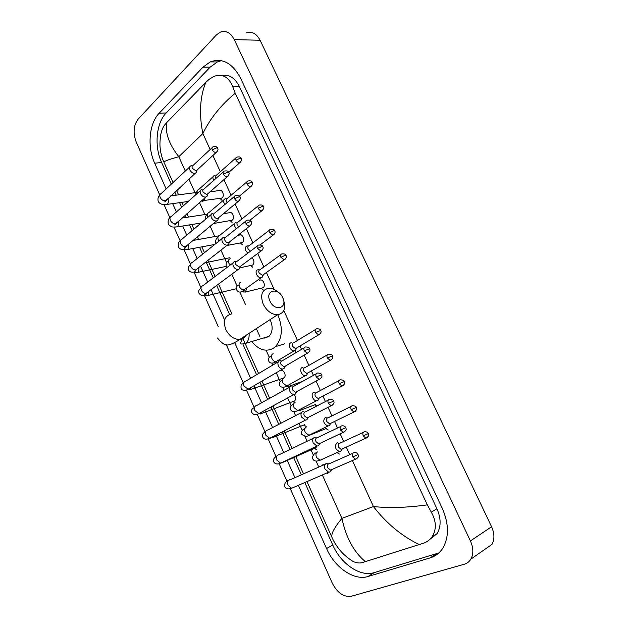<?xml version="1.0" encoding="UTF-8"?>
<svg xmlns="http://www.w3.org/2000/svg" width="628" height="628" viewBox="0 0 628 628"><rect width="100%" height="100%" fill="white"/><g stroke="black" fill="none" stroke-linecap="round" stroke-linejoin="round"><path stroke-width="0.94" d="M159.787 195.065L136.221 142.038C132.893 132.995 133.505 125.388 138.066 119.21L216.424 34.917L220.365 32.091C225.978 30.207 230.602 32.711 234.252 39.603L470.411 540.936C473.473 547.891 473.63 553.951 470.867 559.108C469.297 561.715 467.091 563.426 464.249 564.258L351.146 596.286C343.618 597.252 337.307 592.832 332.212 583.02L290.277 488.67M246.294 32.931C251.914 31.11 256.514 33.551 260.102 40.255L491.583 526.751C494.574 533.486 494.691 539.381 491.928 544.445L470.867 559.108M286.972 481.236L279.162 463.66M275.975 456.493L268.148 438.878M265.063 431.946L257.229 414.315M254.238 407.588L246.419 389.988M243.499 383.418L226.268 344.654M218.293 326.701L204.186 294.964M201.007 287.82L193.989 272.01M190.59 264.372L184.059 249.669M180.205 241.011L173.987 227.022M169.945 217.924L163.987 204.508M298.363 485.334L326.552 548.527C334.661 567.445 354.059 581.026 368.024 576.496L430.141 557.884C435.447 556.259 439.679 552.993 442.842 548.095C449.146 537.019 448.973 523.799 442.308 508.437L240.642 78.343C232.439 63.004 222.288 57.525 210.192 61.913L202.977 67.157L159.127 113.283C149.024 123.52 147.125 146.921 154.661 163.186L166.153 188.957M172.692 203.621L176.413 211.958M182.677 225.994L186.759 235.147M192.741 248.562L197.184 258.516M200.583 266.139L207.695 282.082M211.071 289.649L224.667 320.139M234.652 342.519L250.603 378.276M253.94 385.757L261.554 402.815M264.898 410.32L272.591 427.558M275.951 435.102L283.715 452.505M287.106 460.104L294.728 477.186M304.808 482.54L332.762 545.01C340.831 563.787 360.182 577.203 374.131 572.65L438.839 552.93M221.394 60.649L217.406 61.929L210.184 67.125L166.208 112.938C156.074 123.104 154.119 146.355 161.624 162.511L171.303 184.145M174.843 192.058L176.225 195.151M179.592 202.663L181.665 207.295M185.158 215.114L186.194 217.421M189.53 224.887L192.105 230.633M195.567 238.373L196.234 239.872M199.555 247.291L202.632 254.159M206.062 261.829L213.245 277.882M216.652 285.497L229.589 314.416M243.177 344.796L256.569 374.72M259.937 382.256L267.63 399.439M271.006 406.991L278.777 424.355M282.168 431.946L290.018 449.483M293.441 457.129L301.087 474.226M429.929 539.326L437.072 533.643C441.162 526.711 441.123 518.422 436.947 508.766L239.354 86.507C234.841 77.793 229.055 74.159 221.998 75.596M235.233 93.187C220.836 105.174 210.05 118.621 202.868 133.552C198.95 114.029 199.916 96.995 205.772 82.433L208.975 79.45L213.81 76.396C222.469 73.492 228.773 76.914 232.721 86.664L235.233 93.187L427.323 504.857L431.295 512.142C436.389 521.271 436.656 529.483 432.088 536.775C429.992 539.774 427.181 541.901 423.649 543.157L362.105 562.664C359.506 563.34 356.539 562.963 353.211 561.542C346.978 557.695 341.891 553.056 337.935 547.64C333.335 540.944 333.248 539.939 331.937 537.309C331.042 533.8 334.363 527.489 341.915 518.367C346.075 537.741 353.909 552.185 365.433 561.683M336.129 545.112L334.81 542.898M173.045 182.52L163.924 162.165C162.88 160.273 159.096 150.539 160.101 140.366C160.454 133.74 161.977 128.599 164.677 124.941L166.977 122.303C164.834 132.422 168.775 143.898 178.807 156.71C169.089 159.402 164.128 161.215 163.924 162.165L164.01 162.354M205.772 82.433L166.977 122.303M419.347 544.602C401.865 536.194 386.565 523.516 373.44 506.56C389.164 508.225 407.125 507.652 427.323 504.857M332.314 538.141L306.982 481.598M269.93 301.024C274.632 311.99 288.001 308.293 282.733 297.696C278.204 286.933 264.726 290.222 269.93 301.024M283.471 299.744C286.14 308.34 284.162 313.348 277.529 314.769C271.586 314.565 266.806 311.009 263.187 304.085C260.071 295.199 261.845 289.932 268.501 288.276C271.971 288.071 275.37 289.524 278.683 292.632M264.749 338.099L269.019 336.365C272.74 332.071 273.109 326.481 270.126 319.605M277.811 314.746C283.189 327.942 282.372 338.594 275.354 346.711L273.141 348.414C265.73 352.151 258.595 349.851 251.734 341.522M191.375 165.729L190.92 165.816C189.397 166.459 189.036 167.817 189.837 169.905C191.085 172.213 192.757 173.375 194.845 173.391L196.376 172.519L196.792 171.114M212.052 147.737L193.11 165.384C192.011 165.839 191.752 166.828 192.325 168.335L195.952 170.863L197.231 169.898M202.075 189.373L201.761 189.436C200.144 190.064 199.743 191.469 200.567 193.66C201.831 195.991 203.496 197.129 205.568 197.098L207.012 196.281L207.491 194.79M223.199 171.994L203.951 189.059C202.773 189.515 202.491 190.527 203.087 192.121L206.706 194.602L207.954 193.644M212.868 213.214L212.696 213.253C210.977 213.865 210.545 215.326 211.401 217.626C212.664 219.965 214.329 221.095 216.393 221.009L217.735 220.255L218.285 218.685M234.448 196.462L214.878 212.939C213.638 213.387 213.324 214.438 213.944 216.103C214.862 217.79 216.063 218.615 217.555 218.552L218.764 217.61M224.102 237.227L223.725 237.274C221.904 237.879 221.441 239.386 222.32 241.796C223.592 244.135 225.248 245.25 227.289 245.132L228.553 244.441L229.173 242.793M227.289 245.132L197.459 268.596M245.799 221.135L225.899 237.031C224.589 237.463 224.251 238.554 224.887 240.296C225.805 241.992 227.006 242.801 228.482 242.714L229.667 241.78M228.482 242.714L250.776 225.209M235.367 261.476L234.731 261.531C232.91 262.174 232.446 263.721 233.333 266.17C234.558 268.454 236.159 269.561 238.153 269.49L239.449 268.831L240.147 267.12M236.929 261.342C235.618 261.805 235.28 262.928 235.932 264.702L239.417 267.104L240.665 266.17M283.487 378.237L283.087 378.339M280.316 360.598L279.617 360.715C277.859 361.579 277.443 363.29 278.385 365.849C279.421 367.89 280.818 368.958 282.576 369.06L283.974 368.589L285.018 366.658M281.964 360.77C280.692 361.39 280.402 362.631 281.085 364.483L284.115 366.799L285.575 365.951M280.394 370.606C283.22 368.707 286.847 375.442 284.225 377.75L283.997 377.954M294.006 394.502C295.819 396.778 296.078 398.898 294.783 400.852L293.763 401.449M291.926 385.922L291.086 386.063C289.343 386.981 288.943 388.74 289.893 391.33C290.897 393.301 292.248 394.36 293.943 394.502L295.348 394.078L296.479 392.123M293.472 386.173C292.216 386.84 291.934 388.112 292.617 389.98L295.545 392.28L297.044 391.464M272.725 436.735L272.144 437.826L304.517 424.732M303.638 411.466L302.657 411.638C300.93 412.62 300.545 414.417 301.511 417.031L305.412 420.171L306.817 419.794L308.034 417.832M305.082 411.811C303.842 412.525 303.567 413.821 304.266 415.712L307.084 417.989L308.615 417.212M315.452 437.245L314.33 437.441C312.626 438.477 312.257 440.322 313.231 442.968L316.983 446.068L318.396 445.747L319.691 443.768M316.802 437.677C315.57 438.43 315.303 439.765 316.01 441.672L318.726 443.925L320.28 443.187M316.802 446.155L315.437 448.164M327.361 463.26L326.113 463.472C324.425 464.571 324.072 466.455 325.061 469.132L328.672 472.201L330.077 471.926L331.451 469.956M328.625 463.778C327.4 464.571 327.149 465.937 327.863 467.876L330.477 470.089L332.055 469.406M322.674 464.171L324.896 464.359M210.09 191.776L219.101 190.59C222.014 188.447 225.005 195.74 222.116 197.953L220.2 198.354M235.838 157.966L216.589 175.102C215.49 175.542 215.231 176.531 215.82 178.054L215.985 178.383M214.76 175.44L214.399 175.502C212.664 176.303 212.445 177.92 213.756 180.362M223.497 213.669L229.087 212.798C232.038 210.513 235.217 217.963 232.219 220.145L230.201 220.483M246.906 181.861L227.336 198.44C226.174 198.872 225.899 199.885 226.504 201.486L227.195 202.561M225.381 198.738L225.154 198.778C223.113 199.79 223.042 201.69 224.934 204.469M237.706 235.445L239.158 235.178C242.141 232.752 245.517 240.359 242.408 242.518L240.563 242.871M236.285 222.21L236.002 222.249C233.663 223.537 233.765 225.695 236.309 228.71M258.069 205.953L238.185 221.967C236.952 222.391 236.654 223.442 237.274 225.114L238.656 226.841M251.938 257.755C254.269 260.18 254.536 262.598 252.739 265.032L251.019 265.432M247.354 245.886L246.898 245.925C244.308 247.62 244.645 250.007 247.919 253.092M249.088 245.705C247.817 246.137 247.503 247.22 248.139 248.947L250.439 251.184M259.662 280.402C262.63 278.039 266.217 285.434 263.195 287.695L261.562 288.174M258.516 269.773L257.802 269.828C253.916 270.464 257.284 278.408 261.138 277.678L262.355 277.097L263.077 275.457M260.016 269.663C258.76 270.126 258.453 271.241 259.097 272.984L262.441 275.339L263.634 274.483M291.635 342.66L291.054 342.762C287.491 343.626 290.324 351.272 294.077 350.887L295.364 350.424L296.322 348.658M293.386 342.77C292.153 343.351 291.879 344.544 292.554 346.35L295.576 348.642L296.918 347.841M294.83 350.73L295.819 352.763M303.049 367.364L302.335 367.498C298.865 368.44 301.542 375.984 305.255 375.709L306.55 375.293L307.587 373.503M304.698 367.561C303.481 368.181 303.214 369.405 303.897 371.234L306.825 373.503L308.199 372.734M298.481 410.445L299.799 410.484L315.68 404.471M314.557 392.296L313.71 392.445C310.342 393.458 312.87 400.923 316.536 400.75L317.839 400.381L318.946 398.568M316.112 392.571C314.911 393.238 314.652 394.486 315.342 396.331L318.168 398.584L319.574 397.846M310.067 435.016L326.78 428.272M326.16 417.439L325.186 417.612C322.651 420.988 323.561 423.79 327.918 426.012L329.221 425.69L330.406 423.869M327.628 417.801C326.434 418.507 326.191 419.787 326.882 421.655L329.614 423.876L331.042 423.178M337.856 442.811L336.765 442.999C334.269 446.398 335.148 449.232 339.403 451.501L340.706 451.218L341.962 449.397M339.293 443.274L339.246 443.25C338.06 443.996 337.825 445.315 338.531 447.199L341.161 449.397L342.04 449.004M341.985 449.255L342.613 448.737M210.16 149.495L202.868 133.552L178.807 156.71L185.291 171.075M352.402 460.56L373.44 506.56L341.915 518.367L322.329 474.949M318.372 466.172L316.08 461.085M313.317 454.962L310.648 449.044M307.131 441.249L304.894 436.287M302.186 430.266L299.077 423.382M295.584 415.642L293.818 411.709M291.133 405.767L287.608 397.948M284.139 390.255L282.836 387.366M280.166 381.455L276.241 372.749M272.78 365.08L271.948 363.235M269.286 357.324L266.091 350.251M259.859 336.42L256.334 328.609M245.375 304.305L239.904 292.177M237.133 286.03L231.803 274.216M226.575 262.622L220.938 250.125M214.815 236.552L210.176 226.253M204.885 214.533L199.5 202.585M195.033 192.686L188.918 179.129M349.718 454.688L346.248 447.097M343.665 441.445L340.172 433.815M337.519 427.998L334.536 421.474M331.969 415.869L328.059 407.321M325.422 401.551L322.925 396.087M320.374 390.522L316.057 381.078M313.435 375.34L311.417 370.928M308.882 365.386L304.172 355.079M301.558 349.356L300.011 345.989M297.484 340.462L283.801 310.53M274.153 289.43L266.413 272.505M263.87 266.947L257.7 253.453M252.849 242.848L246.349 228.631M241.921 218.952L235.1 204.022M231.088 195.261L223.945 179.639M220.342 171.758L212.9 155.477M470.411 540.936L491.583 526.751M234.252 39.603L260.102 40.255M332.762 545.01L326.552 548.527M374.131 572.65L368.024 576.496M161.624 162.511L154.661 163.186M166.208 112.938L159.127 113.283M210.184 67.125L202.977 67.157M436.17 553.92L430.141 557.884M239.354 86.507L232.721 86.664M436.947 508.766L431.295 512.142M231.371 314.008C224.761 315.774 222.901 320.916 225.782 329.449C229.204 336.059 233.851 339.403 239.715 339.465C242.494 339.191 244.551 337.848 245.886 335.43M245.124 343.971L246.105 343.202C248.366 340.933 249.371 337.644 249.128 333.319M217.571 148.2C217.209 146.701 215.694 146.246 213.018 146.826C211.919 147.274 211.667 148.271 212.264 149.817C213.332 151.701 214.658 152.557 216.252 152.392L217.186 151.599M212.264 149.817L216.464 147.918L217.61 148.279C218.442 149.126 217.987 150.492 216.252 152.392L196.25 170.8M189.578 167.079L161.333 193.463C159.818 194.123 159.441 195.457 160.187 197.475L160.297 197.71C161.702 200.002 163.429 200.984 165.478 200.662L166.844 199.398M167.841 198.487C168.736 200.85 168.571 202.75 167.331 204.202L165.399 204.555M228.718 172.488C228.396 171.044 226.904 170.573 224.235 171.075C223.058 171.515 222.783 172.543 223.411 174.168C224.431 176.005 225.727 176.853 227.281 176.719L228.286 175.911M223.411 174.168L227.626 172.26L228.749 172.559C229.597 173.469 229.102 174.859 227.281 176.719L206.902 194.57M200.324 190.708L171.609 216.22C170.007 216.872 169.591 218.261 170.369 220.373L170.478 220.609C171.821 222.846 173.501 223.819 175.51 223.544L176.97 222.265M178.022 221.346C178.792 223.647 178.572 225.444 177.371 226.763L175.448 227.077M239.951 196.988C239.676 195.598 238.208 195.112 235.547 195.528C234.307 195.96 234.001 197.027 234.652 198.731C235.633 200.52 236.889 201.36 238.412 201.266L239.48 200.45M234.652 198.731L238.883 196.815L239.982 197.051C240.854 198.04 240.336 199.445 238.412 201.266L217.649 218.536M211.165 214.541L181.979 239.174C180.275 239.817 179.828 241.246 180.629 243.468L180.738 243.703C182.034 245.87 183.659 246.843 185.621 246.623L187.175 245.336M188.282 244.41C188.918 246.623 188.651 248.319 187.489 249.497L185.574 249.787M251.294 221.708C251.051 220.365 249.614 219.871 246.969 220.208C245.65 220.624 245.328 221.723 245.988 223.513C246.937 225.256 248.154 226.096 249.646 226.033C251.663 224.227 252.221 222.807 251.318 221.763L250.242 221.582L245.988 223.513M222.1 238.569L192.435 262.323C190.629 262.951 190.143 264.427 190.967 266.751L191.085 266.986C192.325 269.098 193.903 270.064 195.818 269.891L193.887 272.12C191.14 272.426 189.421 271.798 188.73 270.244C187.929 268.054 188.541 266.131 190.574 264.474M198.613 267.685C199.115 269.789 198.809 271.359 197.71 272.419L195.779 272.67M194.704 271.916L194.295 271.429M226.088 266.39L197.694 272.426L194.421 272.293L196.635 269.247M262.732 246.647C262.528 245.36 261.107 244.841 258.485 245.101C257.095 245.509 256.75 246.647 257.433 248.515L260.973 251.012L262.166 250.195M257.433 248.515L261.703 246.576L262.755 246.694C263.681 247.801 263.085 249.245 260.973 251.012L239.417 267.104M233.137 262.802L202.977 285.661C201.078 286.266 200.552 287.789 201.4 290.222L201.517 290.466C202.711 292.515 204.233 293.472 206.094 293.347L207.829 292.059M209.014 291.172L207.986 295.537M309.541 348.673C309.51 347.622 308.199 347.049 305.601 346.962C303.928 347.292 303.481 348.579 304.25 350.817L307.343 353.226L308.748 352.457M304.25 350.817L309.549 348.697C310.554 350.11 309.824 351.617 307.343 353.226L284.115 366.799M278.314 361.791L246.027 381C243.743 381.51 243.067 383.221 244.009 386.126L248.099 389.164L250.125 387.978M251.294 387.295L249.991 389.917M321.505 374.767C321.512 373.754 320.225 373.173 317.642 373.008C315.908 373.322 315.437 374.649 316.222 376.981L319.205 379.359L320.649 378.613M316.222 376.981L321.512 374.783C322.541 376.282 321.772 377.813 319.205 379.359L295.545 392.28M289.869 387.068L257.009 405.343C254.63 405.829 253.932 407.588 254.889 410.618L258.83 413.624L260.903 412.486M262.002 411.89L260.714 414.009M328.311 403.388L333.594 401.104C333.617 400.13 332.353 399.534 329.794 399.298C327.989 399.589 327.494 400.954 328.311 403.388L331.176 405.735L332.667 405.021M301.534 412.557L268.085 429.897C265.62 430.353 264.883 432.158 265.864 435.314L269.655 438.289L271.775 437.214M270.731 438.085L269.624 438.305M340.502 430.031L345.777 427.676C345.086 426.302 343.846 425.69 342.056 425.823C340.188 426.098 339.67 427.495 340.502 430.031L343.265 432.354L344.788 431.679M313.309 438.281L279.248 454.656C276.697 455.08 275.928 456.933 276.932 460.222L280.583 463.166L282.733 462.153M283.416 461.831L282.427 462.805L281.069 462.938M352.81 456.925L358.078 454.484C357.426 453.149 356.209 452.521 354.42 452.6C352.496 452.851 351.963 454.295 352.81 456.925L355.472 459.225L357.018 458.581M289.846 479.462L291.164 479.345M325.202 464.218L290.497 479.643C287.867 480.028 287.067 481.927 288.095 485.35L291.612 488.262L293.786 487.32M241.207 158.476C240.885 157.039 239.409 156.584 236.787 157.126C235.688 157.549 235.437 158.546 236.049 160.101C237.078 161.922 238.342 162.762 239.857 162.628L240.775 161.875M236.049 160.101L240.179 158.24L241.238 158.546C242.07 159.379 241.607 160.744 239.857 162.628L228.694 172.449M213.088 176.68L198.581 189.625C197.161 190.182 196.745 191.422 197.349 193.353M205.207 197.6L204.045 200.481L201.926 200.811M252.268 182.395C251.977 181.013 250.525 180.55 247.911 181.005C246.749 181.429 246.482 182.45 247.11 184.083C248.099 185.864 249.332 186.697 250.815 186.587L251.789 185.833M247.11 184.083L251.255 182.214L252.299 182.458C253.155 183.368 252.66 184.742 250.815 186.587L239.378 196.164M223.756 199.971L209.046 212.46C207.373 213.127 207.012 214.603 207.962 216.872L208.096 217.131M232.093 220.247L213.457 223.521M214.917 222.32L214.274 223.105M263.422 206.534C263.211 205.215 261.782 204.736 259.136 205.097C257.904 205.505 257.613 206.565 258.265 208.276C259.215 210.011 260.416 210.835 261.868 210.765L262.897 210.003M258.265 208.276L262.425 206.392L263.446 206.588C264.325 207.538 263.799 208.928 261.868 210.765L249.905 220.279M234.519 223.442L219.596 235.492C217.83 236.152 217.437 237.667 218.418 240.037L219.046 241.019M274.671 230.876C274.491 229.605 273.086 229.11 270.456 229.401C269.161 229.801 268.847 230.892 269.514 232.682L273.015 235.147L274.106 234.385M269.514 232.682L273.698 230.79L274.695 230.923C275.59 231.983 275.033 233.388 273.015 235.147L260.157 244.857M230.201 258.72C228.372 259.388 227.956 260.942 228.961 263.399L230.186 265.04M286.023 255.431C285.866 254.207 284.484 253.704 281.878 253.916C280.512 254.301 280.174 255.431 280.873 257.299L284.264 259.749L285.402 258.987M280.873 257.299L285.065 255.4L286.038 255.478C286.957 256.593 286.368 258.014 284.264 259.749L262.441 275.339M240.791 282.16C238.978 282.883 238.577 284.476 239.59 286.949C240.767 288.974 242.251 289.948 244.033 289.861L245.697 288.684M246.663 288.103L245.454 292.099M320.68 330.422C320.657 329.362 319.346 328.813 316.748 328.774C315.185 329.111 314.777 330.352 315.531 332.487L318.616 334.865L319.903 334.135M315.531 332.487L320.688 330.446C321.669 331.765 320.979 333.233 318.616 334.865L295.576 348.642M273.117 353.682C271.343 354.561 270.982 356.272 272.026 358.816C273.07 360.668 274.412 361.61 276.037 361.649L277.898 360.543M327.298 357.991L332.447 355.88C332.44 354.851 331.152 354.286 328.57 354.176C326.945 354.498 326.521 355.77 327.298 357.991L330.273 360.346L331.6 359.64M284.076 377.923C282.317 378.857 281.972 380.607 283.024 383.182L286.894 385.985L288.801 384.917M287.467 385.906L287.357 386.471L288.786 386.377L288.252 386.793M339.167 383.732L344.309 381.549C344.348 380.576 343.084 380.003 340.502 379.807C338.814 380.105 338.374 381.416 339.167 383.732L342.04 386.063L343.406 385.38M295.121 402.375C293.386 403.364 293.048 405.154 294.116 407.753L297.845 410.524L299.799 409.503M299.799 410.484L296.981 410.908M351.138 409.707L356.28 407.446C356.359 406.536 355.118 405.947 352.536 405.664C350.793 405.947 350.33 407.297 351.138 409.707L353.917 412.007L355.307 411.356M306.268 427.032C304.549 428.084 304.227 429.913 305.302 432.535L308.898 435.275L310.884 434.309M310.907 434.788L308.489 435.44M363.227 435.91L368.353 433.579C367.725 432.26 366.501 431.656 364.68 431.758C362.874 432.025 362.395 433.406 363.227 435.91L365.904 438.187L367.325 437.575M317.509 451.909C315.805 453.016 315.499 454.892 316.583 457.529L320.045 460.238L322.062 459.327M321.308 459.924L320.327 460.112M217.406 61.929L210.192 61.913M437.072 533.643L432.088 536.783M176.594 190.449L178.564 194.845M181.916 202.342L183.431 205.717M186.94 213.559L188.51 217.068M191.846 224.51L193.903 229.11M197.38 236.866L198.542 239.464M201.855 246.859L204.469 252.691M207.907 260.377L215.114 276.461M218.528 284.091L231.795 313.717M242.51 337.636L245.297 343.861M245.32 343.916L258.587 373.527M261.962 381.078L269.679 398.293M273.07 405.869L280.865 423.272M284.272 430.879L292.138 448.455M295.576 456.124L303.23 473.222M217.429 337.935C221.927 343.657 225.805 345.902 229.071 344.686C232.352 343.901 235.893 342.158 239.715 339.465L277.529 314.769M275.354 346.711L284.806 343.767M269.019 336.365L246.105 343.202C242.604 344.175 240.689 344.262 240.351 343.469L242.785 337.456M159.92 194.9C158.107 196.58 157.549 198.793 158.248 201.549C159.755 204.069 162.707 205.018 167.087 204.398L188.219 201.462M202.232 200.921L202.97 201.619M166.122 200.065C165.58 201.588 165.101 202.192 164.701 201.878L195.253 173.304M197.059 170.235L196.376 172.519M195.967 192.561L170.69 195.873M170.078 217.767C168.328 218.772 167.739 220.938 168.328 224.259C171.978 227.893 172.912 226.951 177.214 226.889L201.148 222.995M176.217 222.924C175.738 224.424 175.181 225.083 174.553 224.918L205.843 197.043M207.742 194.021L207.012 196.281M207.342 214.156L181.728 218.112M180.307 240.877C178.501 241.898 177.889 243.986 178.485 247.157C180.401 249.661 181.994 249.936 187.419 249.559L214.768 244.441M186.39 245.988C185.755 247.644 185.095 248.39 184.404 248.217L185.621 246.623L216.519 220.985M218.52 218.01L217.735 220.255M218.811 235.838L193.071 240.438M229.393 242.212L228.553 244.441M229.44 257.794L204.806 262.818M238.153 269.49L206.094 293.347C203.605 294.854 203.653 297.648 199.06 293.519C198.236 291.007 198.88 289.296 200.976 288.385M240.351 266.633L239.449 268.831M206.957 292.703L205.395 295.49L208.08 295.458L236.364 288.731M257.252 246.035L237.023 261.327M282.576 369.06L248.099 389.164C247.848 390.082 241.976 391.37 241.246 388.614C240.548 385.623 241.333 383.881 243.593 383.378M285.12 366.462L283.974 368.589M249.065 388.599L248.719 389.721L250.439 389.572L284.225 377.75M304.156 347.818L282.474 360.676M293.943 394.502L258.83 413.624C258.893 413.342 255.046 416.647 252.024 412.894C250.713 410.72 251.553 408.906 254.536 407.454M293.15 401.685L294.634 402.634M296.557 391.974L295.348 394.078M259.804 413.091L259.662 413.758L261.248 413.593L294.783 400.852M316.159 373.833L294.085 386.071M305.412 420.171L269.655 438.289C266.217 439.686 263.964 439.38 262.889 437.378C261.884 435.023 262.794 433.116 265.628 431.664M303.826 425.023L306.166 426.451M308.097 417.722L306.817 419.794M333.594 401.104C334.63 402.697 333.829 404.244 331.176 405.735L307.084 417.989M328.279 400.083L305.797 411.693M316.983 446.068L280.583 463.166C277.576 464.539 275.331 464.178 273.847 462.075C272.678 459.994 273.706 457.961 276.917 455.975M314.589 448.541L316.991 449.931M319.746 443.69L318.396 445.747M345.777 427.676C345.479 428.257 348.053 429.497 343.265 432.354L318.726 443.925M316.143 447.631L283.126 462.263M340.509 426.569L317.611 437.543M328.672 472.201L291.612 488.262C288.378 489.408 286.14 488.976 284.9 486.983C283.432 486.527 285.112 480.977 288.629 480.287M326.811 473.002L327.902 473.598M331.49 469.893L330.077 471.926M358.078 454.491C357.717 455.065 360.496 456.266 355.472 459.225L330.477 470.089M352.858 453.298L329.527 463.621M197.192 190.983L194.758 195.653M221.888 198.118L201.541 200.803M219.973 198.385L221.88 200.308M207.546 213.912C206 215.2 205.191 217.115 205.121 219.643M230.138 220.569L232.085 222.461M217.971 237.086C216.048 238.31 215.333 240.485 215.82 243.601M242.377 242.549L226.81 245.517M240.398 242.926L242.384 244.787M226.826 267.591L226.284 266.814C225.703 263.375 226.41 261.617 228.411 261.523M250.768 265.487L252.786 267.293M252.739 265.032L240.037 267.787M269.334 230.256L249.12 245.697M261.138 277.678L244.033 289.861C241.733 292.483 238.554 293.033 236.803 290.16C236.049 287.035 236.795 285.34 239.032 285.065M261.248 288.244L263.273 289.987M263.32 274.923L262.355 277.097M244.645 289.547L243.366 291.996L245.611 291.981L263.195 287.695M280.7 254.764L260.149 269.64M294.077 350.887L276.037 361.649C275.025 362.811 270.268 364.311 268.894 361.375C267.952 358.619 268.8 356.861 271.437 356.1M296.502 348.312L295.364 350.424M276.603 361.555L276.289 362.568M315.421 329.574L293.81 342.692M305.255 375.709L286.894 385.985C286.289 387.201 280.104 387.994 279.774 385.514C278.644 383.166 279.539 381.345 282.459 380.058M307.751 373.205L306.55 375.293M332.447 355.88C333.46 357.254 332.738 358.737 330.273 360.346L306.825 373.503M302.398 381.463L288.786 386.377M327.212 354.946L305.216 367.466M316.536 400.75L297.845 410.524C297.884 410.508 293.001 413.428 290.748 409.856C289.822 407.203 290.78 405.303 293.621 404.157M314.966 404.754L316.834 405.994M319.103 398.317L317.839 400.381M344.309 381.549C345.337 383.002 344.584 384.501 342.04 386.063L318.168 398.584M339.112 380.544L316.724 392.461M327.918 426.012L308.898 435.275C307.186 436.813 304.823 436.523 301.817 434.419C300.718 432.127 301.762 430.117 304.965 428.382M325.971 428.618L328.263 430.047M330.548 423.641L329.221 425.69M356.28 407.446C355.935 408.019 358.541 409.009 353.917 412.007L329.614 423.876M351.115 406.371L328.334 417.675M339.403 451.501L320.045 460.238C316.559 461.627 314.196 461.274 312.98 459.186C311.37 458.401 313.56 453.102 316.567 452.686M337.26 452.78L339.434 454.052M342.103 449.193L340.706 451.218M368.353 433.579C367.992 434.136 370.693 435.204 365.904 438.187L341.161 449.397M363.235 432.425L340.038 443.117"/></g></svg>
